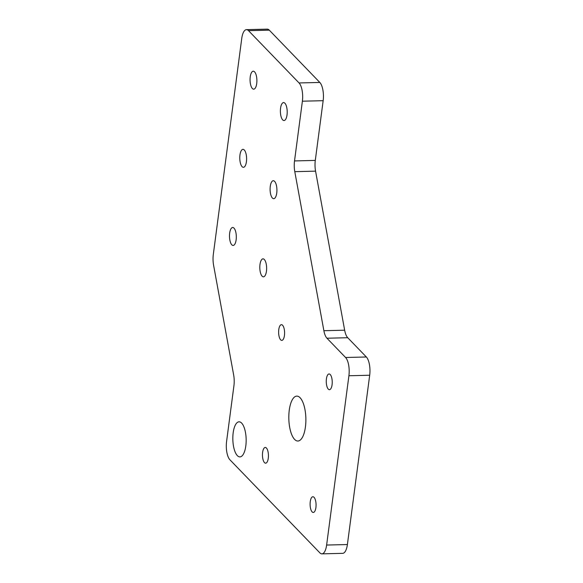 <?xml version="1.0" encoding="UTF-8"?>
<svg xmlns="http://www.w3.org/2000/svg" width="583" height="583" viewBox="0 0 583 583"><rect width="100%" height="100%" fill="white"/><g stroke="black" fill="none" stroke-linecap="round" stroke-linejoin="round"><path stroke-width="0.87" d="M262.124 276.174A8.985 3.411 88.6 0 1 259.836 266.176A8.985 3.411 88.6 0 1 263.006 258.859A8.985 3.411 88.6 0 1 266.628 267.757A8.985 3.411 88.6 0 1 263.443 276.823A8.985 3.411 88.6 0 1 262.124 276.174M312.124 511.896A7.863 2.981 88.6 0 1 310.12 503.151A7.863 2.981 88.6 0 1 312.889 496.745A7.863 2.981 88.6 0 1 316.066 504.535A7.863 2.981 88.6 0 1 313.275 512.464A7.863 2.981 88.6 0 1 312.124 511.896M264.485 462.61A7.863 2.981 88.6 0 1 262.481 453.858A7.863 2.981 88.6 0 1 265.25 447.452A7.863 2.981 88.6 0 1 268.428 455.243A7.863 2.981 88.6 0 1 265.637 463.172A7.863 2.981 88.6 0 1 264.485 462.61M252.381 88.529A8.985 3.411 88.6 0 1 250.092 78.53A8.985 3.411 88.6 0 1 253.262 71.206A8.985 3.411 88.6 0 1 256.892 80.104A8.985 3.411 88.6 0 1 253.7 89.17A8.985 3.411 88.6 0 1 252.381 88.529M280.649 339.823A7.863 2.981 88.6 0 1 278.645 331.071A7.863 2.981 88.6 0 1 281.421 324.673A7.863 2.981 88.6 0 1 284.591 332.456A7.863 2.981 88.6 0 1 281.8 340.385A7.863 2.981 88.6 0 1 280.649 339.823M237.354 455.636A17.548 6.661 88.6 0 1 232.879 436.106A17.548 6.661 88.6 0 1 239.066 421.815A17.548 6.661 88.6 0 1 246.15 439.196A17.548 6.661 88.6 0 1 239.919 456.897A17.548 6.661 88.6 0 1 237.354 455.636M294.604 439.407A22.46 8.519 88.6 0 1 288.884 414.411A22.46 8.519 88.6 0 1 296.798 396.112A22.46 8.519 88.6 0 1 305.864 418.361A22.46 8.519 88.6 0 1 297.891 441.018A22.46 8.519 88.6 0 1 294.604 439.407M272.414 198.038A8.985 3.411 88.6 0 1 270.126 188.039A8.985 3.411 88.6 0 1 273.296 180.715A8.985 3.411 88.6 0 1 276.918 189.613A8.985 3.411 88.6 0 1 273.726 198.679A8.985 3.411 88.6 0 1 272.414 198.038M282.697 119.894A8.985 3.411 88.6 0 1 280.408 109.896A8.985 3.411 88.6 0 1 283.578 102.579A8.985 3.411 88.6 0 1 287.208 111.477A8.985 3.411 88.6 0 1 284.016 120.543A8.985 3.411 88.6 0 1 282.697 119.894M242.098 166.665A8.985 3.411 88.6 0 1 239.81 156.667A8.985 3.411 88.6 0 1 242.973 149.35A8.985 3.411 88.6 0 1 246.602 158.248A8.985 3.411 88.6 0 1 243.41 167.314A8.985 3.411 88.6 0 1 242.098 166.665M328.287 389.116A7.863 2.981 88.6 0 1 326.283 380.364A7.863 2.981 88.6 0 1 329.06 373.965A7.863 2.981 88.6 0 1 332.23 381.748A7.863 2.981 88.6 0 1 329.439 389.677A7.863 2.981 88.6 0 1 328.287 389.116M231.808 244.809A8.985 3.411 88.6 0 1 229.52 234.811A8.985 3.411 88.6 0 1 232.69 227.487A8.985 3.411 88.6 0 1 236.312 236.385A8.985 3.411 88.6 0 1 233.127 245.45A8.985 3.411 88.6 0 1 231.808 244.809M294.787 171.657A14.036 5.327 88.6 0 1 294.524 160.923L302.388 101.194A14.036 5.327 -91.4 0 0 299.05 82.946L248.518 30.666A14.036 5.327 -91.4 0 0 246.463 29.653A14.036 5.327 -91.4 0 0 241.748 38.456L213.312 254.465A14.036 5.327 -91.4 0 0 213.582 265.199L233.659 374.971A14.036 5.327 88.6 0 1 233.929 385.713L226.576 441.528A14.036 5.327 -91.4 0 0 229.913 459.776L319.856 552.837A14.036 5.327 -91.4 0 0 321.911 553.85A14.036 5.327 -91.4 0 0 326.626 545.047L348.911 375.744A14.036 5.327 -91.4 0 0 345.573 357.488L326.954 338.22A14.036 5.327 88.6 0 1 323.878 330.707L294.787 171.657L315.563 171.154A14.036 5.327 -91.4 0 1 315.294 160.412L323.157 100.691A14.036 5.327 -91.4 0 0 319.819 82.443L269.295 30.163A14.036 5.327 -91.4 0 0 267.24 29.15L246.463 29.653M321.911 553.85L342.687 553.347A14.036 5.327 -91.4 0 0 347.395 544.544L369.688 375.241A14.036 5.327 -91.4 0 0 366.35 356.985L347.723 337.717A14.036 5.327 -91.4 0 1 344.655 330.204L315.563 171.154M315.294 160.412L294.524 160.923M344.655 330.204L323.878 330.707M347.723 337.717L326.954 338.22M366.35 356.985L345.573 357.488M369.688 375.241L348.911 375.744M347.395 544.544L326.626 545.047M269.295 30.163L248.518 30.666M319.819 82.443L299.05 82.946M323.157 100.691L302.388 101.194"/></g></svg>
